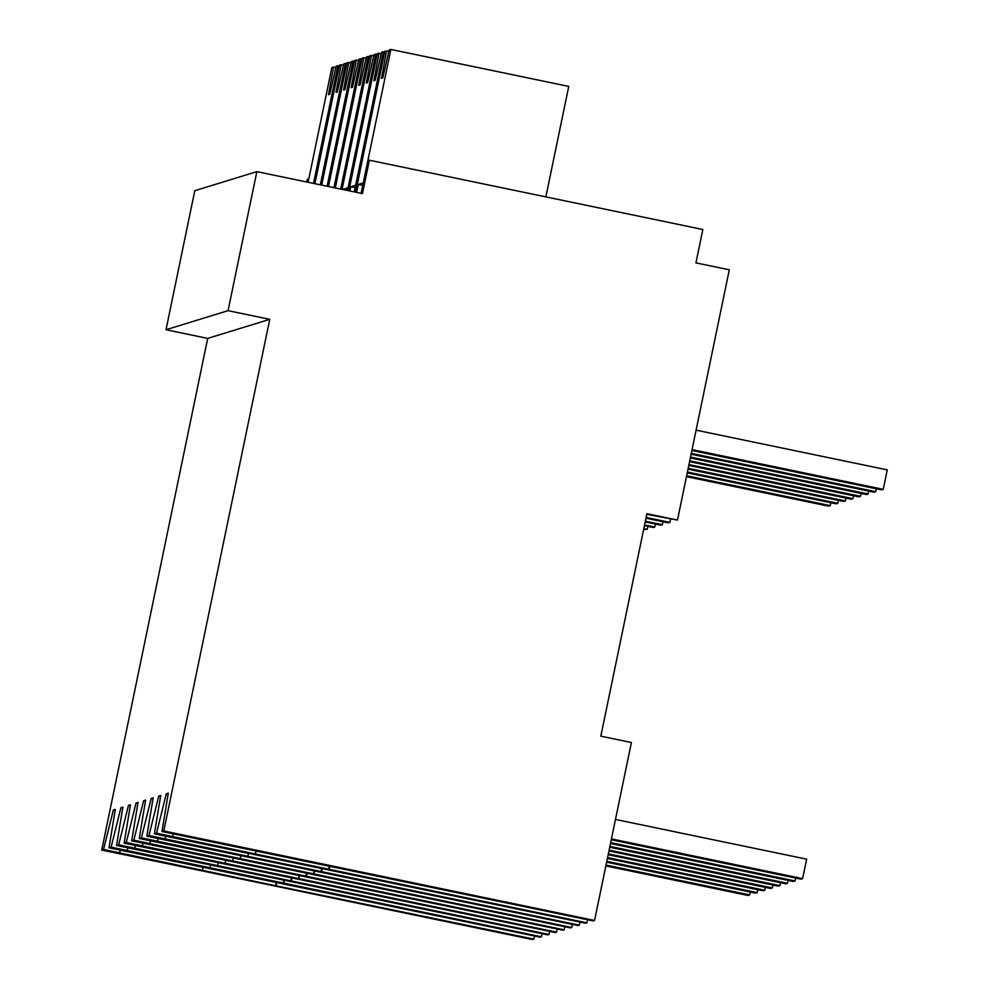 <?xml version="1.0" encoding="UTF-8"?>
<svg xmlns="http://www.w3.org/2000/svg" width="989" height="989" viewBox="0 0 989 989"><rect width="100%" height="100%" fill="white"/><g stroke="black" fill="none" stroke-linecap="round" stroke-linejoin="round"><path stroke-width="1.48" d="M228.063 310.67L269.75 319.336L163.791 830.97L594.55 920.475L631.402 742.516L600.83 736.162L646.905 513.711L677.477 520.066L729.301 269.799L695.947 262.876L702.858 229.51L369.367 160.206L362.456 193.584L256.856 171.641L228.063 310.67L166.004 329.733L194.796 190.704L256.856 171.641M163.791 830.97L161.973 831.539L168.303 793.141L166.313 793.747L156.522 833.208L154.395 833.863L160.737 795.465L158.747 796.071L148.956 835.532L146.829 836.187L153.159 797.789L151.181 798.395L141.39 837.856L139.264 838.511L145.593 800.113L143.615 800.719L133.824 840.18L132.761 840.514L131.698 840.835L138.027 802.438L136.049 803.043L126.258 842.504L125.195 842.838L124.132 843.16L130.461 804.762L128.471 805.367L118.68 844.829L117.617 845.162L116.554 845.484L122.896 807.086L120.905 807.704L111.114 847.153L110.051 847.486L108.988 847.808L115.317 809.41L113.339 810.028L103.548 849.489L101.731 850.046L532.49 939.55L533.875 939.13L534.517 936.014M269.75 319.336L207.69 338.399L101.731 850.046M161.973 831.539L593.165 920.907L594.55 920.475M646.769 514.342L677.477 520.066M645.978 518.199L668.391 522.86L669.899 522.39L670.554 519.274M645.199 521.932L660.825 525.184L662.333 524.714L662.951 521.722M644.42 525.678L653.259 527.508L654.767 527.038L655.386 524.046M643.654 529.412L647.202 529.362L647.82 526.383M369.367 160.206L367.859 160.675L361.096 193.3M207.69 338.399L166.004 329.733M166.313 793.747L168.142 794.118M156.522 833.208L255.409 853.977L256.052 850.861M173.273 833.875L172.605 836.546M255.409 853.977L586.86 922.848L585.599 923.231L154.395 833.863M587.503 919.733L586.86 922.848M329.127 869.294L329.782 866.179M646.126 517.445L669.899 522.39M354.309 191.891L360.28 163L361.801 162.542L355.669 192.163L384.832 51.304L388.85 51.243M328.608 869.455L329.312 866.08M343.059 189.554L348.116 187.576L375.746 54.098L374.003 54.642L367.611 82.643L366.313 83.039L371.456 55.421L369.701 55.965L342.07 189.344L346.657 167.19L345.149 167.648L340.711 189.06L368.18 56.422L366.424 56.966L360.045 84.967L358.747 85.363L363.878 57.745L362.122 58.289L335.283 187.935L339.091 169.515L337.583 169.984L333.923 187.65L360.614 58.747L358.859 59.291L352.48 87.292L351.182 87.687L356.312 60.069L354.557 60.613L328.484 186.525L331.525 171.839L330.017 172.309L327.124 186.241L353.048 61.083L351.293 61.615L344.914 89.616L343.616 90.011L348.746 62.394L346.991 62.937L321.697 185.104L323.959 174.163L322.439 174.633L320.337 184.832L345.482 63.407L343.727 63.939L337.336 91.94L336.037 92.336L341.18 64.73L339.425 65.262L314.898 183.694L316.393 176.487L314.873 176.957L313.538 183.41L337.904 65.731L336.149 66.263L329.77 94.264L328.472 94.66L333.614 67.054L331.859 67.586L308.098 182.285L308.815 178.811L307.307 179.281L306.738 182.001M533.875 939.13L275.634 885.736L276.327 882.361M103.548 849.489L275.634 885.736M276.154 885.575L276.796 882.46M113.339 810.028L115.157 810.399M111.114 847.153L541.44 936.793L540.179 937.189L108.988 847.808M202.424 870.258L203.079 867.143M120.287 850.157L119.632 852.827M542.083 933.678L541.44 936.793M158.747 796.071L160.564 796.454M148.956 835.532L247.843 856.301L248.486 853.186M165.695 836.212L165.039 838.87M247.843 856.301L579.282 925.172L578.021 925.556L146.829 836.187M321.042 871.779L321.746 868.404M321.561 871.618L322.204 868.503M579.925 922.057L579.282 925.172M645.36 521.191L662.333 524.714M347.51 190.469L352.714 165.324L354.235 164.866L348.87 190.753L377.266 53.641L381.284 53.567M151.181 798.395L152.998 798.778M141.39 837.856L240.265 858.625L240.92 855.51M158.129 838.536L157.474 841.194M240.265 858.625L571.716 927.497L570.455 927.88L139.264 838.511M313.476 874.103L314.168 870.728M313.995 873.942L314.638 870.827M572.359 924.381L571.716 927.497M644.581 524.924L654.767 527.038M143.615 800.719L145.432 801.102M133.824 840.18L232.699 860.949L233.342 857.834M150.563 840.86L149.908 843.518M232.699 860.949L564.15 929.821L562.889 930.204L131.698 840.835M305.91 876.427L306.602 873.064M306.429 876.266L307.072 873.151M564.793 926.705L564.15 929.821M643.802 528.658L647.202 529.362M136.049 803.043L137.867 803.427M126.258 842.504L225.133 863.273L225.776 860.158M142.997 843.184L142.329 845.855M225.133 863.273L556.584 932.145L555.323 932.54L124.132 843.16M298.332 878.751L299.037 875.389M298.863 878.591L299.506 875.475M557.227 929.03L556.584 932.145M128.471 805.367L130.301 805.751M118.68 844.829L217.568 865.598L218.21 862.482M135.431 845.508L134.764 848.179M217.568 865.598L549.006 934.469L547.745 934.865L116.554 845.484M290.766 881.075L291.471 877.713M291.285 880.927L291.94 877.812M549.661 931.354L549.006 934.469M120.905 807.704L122.723 808.075M127.853 847.833L127.198 850.503M210.002 867.922L210.645 864.819M283.2 883.412L283.892 880.037M283.719 883.251L284.362 880.136M545.866 196.885L568.749 86.414L390.89 49.45L389.134 49.994L382.755 77.983L381.457 78.391L386.588 50.773M356.658 192.373L358.302 184.448L363.247 182.928L390.89 49.45M358.302 184.448L362.74 185.363M349.859 190.964L350.724 186.773L355.681 185.252L383.324 51.774L381.569 52.318L375.177 80.319L373.891 80.715L379.022 53.097M383.324 51.774L384.684 52.058M350.724 186.773L355.175 187.687M371.456 55.421L373.706 55.891M375.746 54.098L377.106 54.383M343.158 189.097L347.609 190.024M363.878 57.745L366.14 58.215M368.18 56.422L369.54 56.707M356.312 60.069L358.574 60.539M360.614 58.747L361.974 59.031M348.746 62.394L351.008 62.863M353.048 61.083L354.408 61.355M341.18 64.73L343.443 65.2M345.482 63.407L346.842 63.692M333.614 67.054L335.864 67.524M337.904 65.731L339.264 66.016M615.479 819.448L806.653 859.169L802.623 878.628L611.449 838.907M611.264 839.76L800.892 879.159L802.623 878.628M795.651 878.071L795.057 880.964L610.67 842.64M610.497 843.493L793.326 881.496L795.057 880.964M788.085 880.395L787.479 883.288L609.892 846.386M609.719 847.239L785.761 883.82L787.479 883.288M780.519 882.732L779.913 885.612L609.125 850.12M608.94 850.973L778.182 886.144L779.913 885.612M772.941 885.056L772.347 887.937L608.346 853.853M608.173 854.706L770.616 888.468L772.347 887.937M765.375 887.38L764.781 890.261L607.58 857.599M607.394 858.452L763.051 890.792L764.781 890.261M757.809 889.704L757.215 892.585L606.801 861.332M606.628 862.185L755.485 893.116L757.215 892.585M750.243 892.029L749.637 894.909L606.022 865.066M605.849 865.919L747.907 895.441L749.637 894.909M696.095 430.153L887.269 469.874L883.239 489.345L692.065 449.612M691.88 450.465L881.508 489.876L883.239 489.345M876.266 488.776L875.673 491.669L691.286 453.358M691.113 454.211L873.942 492.201L875.673 491.669M868.701 491.113L868.107 493.993L690.52 457.091M690.334 457.944L866.376 494.525L868.107 493.993M861.135 493.437L860.529 496.317L689.741 460.825M689.568 461.678L858.811 496.849L860.529 496.317M853.569 495.761L852.963 498.641L688.962 464.57M688.789 465.423L851.232 499.173L852.963 498.641M845.991 498.085L845.397 500.966L688.196 468.304M688.01 469.157L843.666 501.497L845.397 500.966M838.425 500.409L837.831 503.29L687.417 472.037M687.244 472.89L836.101 503.821L837.831 503.29M830.859 502.733L830.266 505.614L686.65 475.771M686.465 476.636L828.535 506.145L830.266 505.614"/></g></svg>
